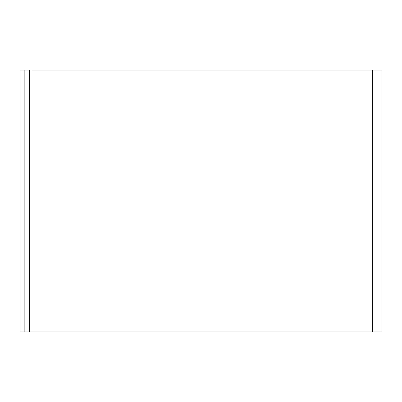 <?xml version="1.0" encoding="UTF-8"?>
<svg xmlns="http://www.w3.org/2000/svg" width="402" height="402" viewBox="0 0 402 402"><rect width="100%" height="100%" fill="white"/><g stroke="black" fill="none" stroke-linecap="round" stroke-linejoin="round"><path stroke-width="0.6" d="M372.378 70.084L31.999 70.084L372.378 70.084L372.378 331.916L31.999 331.916L381.9 331.916L381.9 70.084L372.378 70.084L372.378 331.916L381.9 331.916L381.9 70.084L372.378 70.084M31.999 331.916L31.999 70.084L31.999 331.916L29.622 331.916L31.999 331.916M29.622 70.084L24.859 70.084L24.859 331.916L29.622 331.916L29.622 320.012L29.622 331.916L20.1 331.916L24.859 331.916L24.859 81.988L29.622 81.988L29.622 320.012L24.859 320.012L24.859 331.916L24.859 81.988L29.622 81.988L29.622 320.012L20.1 320.012L24.859 320.012L24.859 81.988L20.1 81.988L20.1 331.916L20.1 81.988L24.859 81.988L24.859 70.084L24.859 81.988L24.859 70.084L20.1 70.084L29.622 70.084L29.622 81.988L29.622 70.084M20.1 70.084L20.1 81.988L20.1 70.084"/></g></svg>
